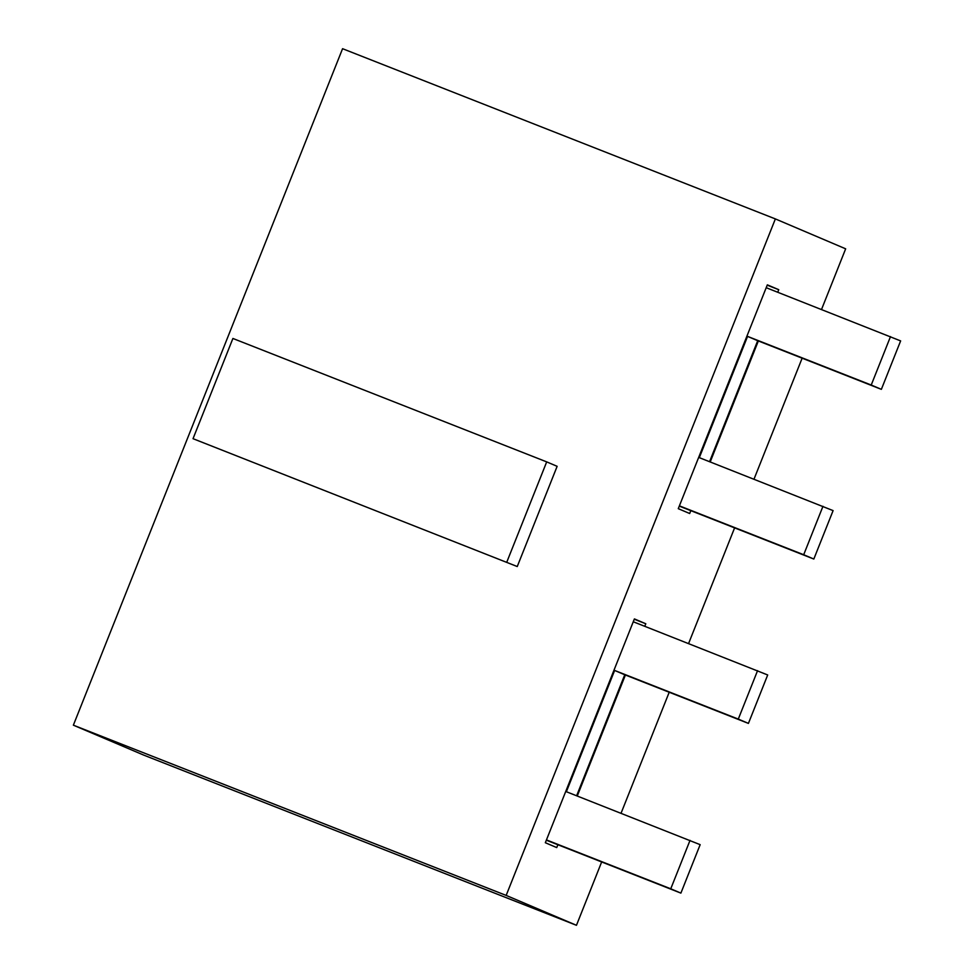 <?xml version="1.0" encoding="UTF-8"?>
<svg xmlns="http://www.w3.org/2000/svg" width="974" height="974" viewBox="0 0 974 974"><rect width="100%" height="100%" fill="white"/><g stroke="black" fill="none" stroke-linecap="round" stroke-linejoin="round"><path stroke-width="1.46" d="M506.809 562.095L546.694 461.883L232.908 338.465L193.035 438.69L517.255 566.539L193.035 438.69M506.163 895.41L73.367 725.18L342.568 48.7L775.365 218.919L506.163 895.41L576.462 925.3L601.664 861.953M546.694 461.883L557.14 466.327L517.255 566.539M821.532 309.464L845.663 248.82L775.365 218.919M621.059 813.229L669.199 692.246M688.594 643.522L734.603 527.884M753.998 479.171L802.138 358.176M576.462 925.3L143.665 755.081L73.367 725.18M690.809 510.656L689.677 513.517L678.269 508.672L767.342 284.846L778.75 289.692L777.739 292.237M758.344 340.961L710.204 461.944M557.871 844.726L556.738 847.587L545.33 842.729L634.403 618.916L645.799 623.762L644.788 626.306M625.405 675.019L577.253 796.001M778.75 289.692L767.22 285.163M645.799 623.762L634.281 619.221M709.559 461.688L757.711 340.705L881.36 389.344L900.633 340.9L766.209 287.707M679.292 506.127L813.826 559.039L833.099 510.607L699.32 457.658L747.569 336.395L871.231 385.034L890.504 336.59M871.231 385.034L881.36 389.344M679.402 505.847L803.696 554.73L822.969 506.297M803.696 554.73L813.826 559.039M747.569 336.395L757.711 340.705M576.62 795.758L624.76 674.763L748.422 723.402L767.695 674.97L633.27 621.765M546.341 840.197L680.887 893.109L700.16 844.665L566.369 791.728L614.631 670.453L738.292 719.092L757.565 670.66M738.292 719.092L748.422 723.402M546.463 839.917L670.757 888.799L690.03 840.355M670.757 888.799L680.887 893.109M614.631 670.453L624.76 674.763"/></g></svg>
